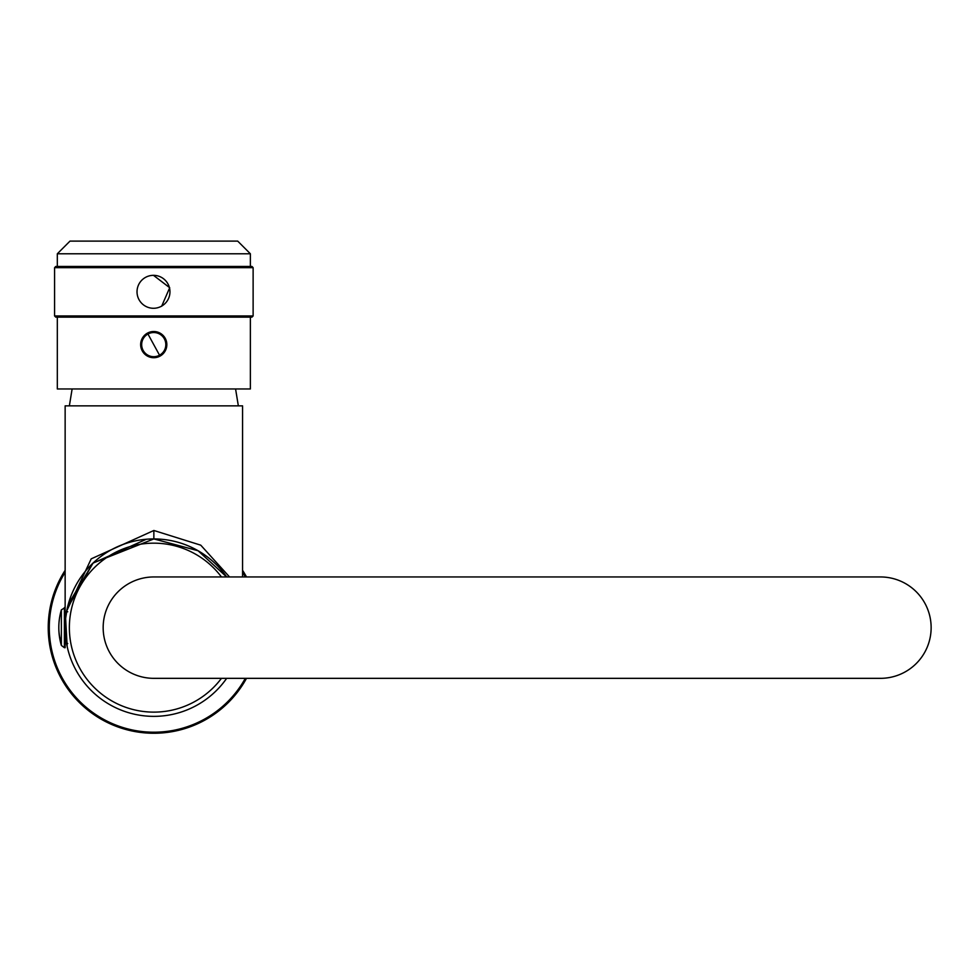 <?xml version="1.0" encoding="UTF-8"?>
<svg xmlns="http://www.w3.org/2000/svg" width="973" height="973" viewBox="0 0 973 973"><rect width="100%" height="100%" fill="white"/><g stroke="black" fill="none" stroke-linecap="round" stroke-linejoin="round"><path stroke-width="1.46" d="M242.569 576.953L242.569 405.863L65.142 405.863L65.142 607.578L61.36 609.852L61.36 645.427L64.4 647.714L64.4 607.578M229.531 576.953L200.754 545.172L153.856 530.48L91.207 558.855L66.346 611.737M68.292 604.221L92.873 563.221L146.351 539.249M148.054 539.127L149.38 539.042M153.856 530.48L153.856 538.933L198.078 550.742L226.66 576.953L198.078 550.742L153.856 538.933L93.055 563.039L67.173 608.794L65.629 618.427L67.173 646.498M67.125 609.013L66.578 611.737M153.856 538.933A88.713 88.713 0 0 1 226.66 576.953A88.713 88.713 0 0 0 65.142 627.646A88.713 88.713 0 0 0 226.66 678.339A88.713 88.713 0 0 1 153.856 716.359M66.796 644.673L67.064 646.036M65.142 611.774L65.142 612.564L65.142 611.774L65.142 612.564L65.142 611.774L67.709 611.81M65.142 643.518L65.142 642.727L65.142 643.518L65.142 642.727L65.142 643.518L67.709 643.469M64.4 647.714L65.142 647.714L65.142 607.578M65.142 570.336A105.607 105.607 0 0 0 204.488 720.324A105.607 105.607 0 0 0 246.497 678.339M246.497 576.953A105.607 105.607 0 0 0 242.569 570.336M57.322 317.149L57.322 388.969L250.377 388.969L250.377 317.149M57.322 266.456L57.322 253.783L250.377 253.783L250.377 266.456M57.322 253.783L69.995 241.109L237.704 241.109L250.377 253.783M145.597 277.341A16.48 16.48 -90 0 0 153.491 308.283A16.48 16.48 -90 0 0 169.448 287.728A16.48 16.48 -90 0 0 145.597 277.341M153.491 275.335L169.703 287.728L161.64 306.264M160.022 356.106A13.099 13.099 -90 0 0 153.746 331.513L153.746 331.513A13.099 13.099 -90 0 0 141.061 347.848A13.099 13.099 -90 0 0 153.746 357.711L153.746 357.711A13.099 13.099 -90 0 0 166.432 341.365A13.099 13.099 -90 0 0 153.746 331.513L153.746 331.513A13.099 13.099 -90 0 0 141.061 347.848A13.099 13.099 -90 0 0 153.746 357.711L153.746 357.711A13.099 13.099 -90 0 0 166.432 341.365A13.099 13.099 -90 0 0 153.746 331.513L147.47 333.119L143.42 336.561L140.647 344.576C141.413 352.542 145.78 356.921 153.746 357.711L153.746 357.711A13.099 13.099 -90 0 0 160.022 356.106M141.596 349.502A13.099 13.099 -90 0 0 142.034 350.475M147.008 355.838A13.099 13.099 -90 0 0 149.951 357.14M253.126 315.957L251.934 317.149L55.777 317.149L54.585 315.957L253.126 315.957L253.126 267.66L54.585 267.66L55.777 266.456L251.934 266.456L253.126 267.66M880.443 576.953L153.856 576.953A50.693 50.693 0 0 0 103.162 627.646A50.693 50.693 0 0 0 153.856 678.339L880.443 678.339A50.693 50.693 0 0 0 931.137 627.646A50.693 50.693 0 0 0 880.443 576.953A50.693 50.693 0 0 1 931.137 627.646A50.693 50.693 0 0 1 880.443 678.339M221.443 576.953A84.493 84.493 0 0 0 69.363 627.646A84.493 84.493 0 0 0 221.443 678.339M61.36 643.25A63.367 55.607 180 0 1 58.806 627.646A63.367 63.367 0 0 0 61.36 645.427M65.142 572.282A104.573 104.573 0 0 0 203.989 719.412A104.573 104.573 0 0 0 245.318 678.339M245.318 576.953A104.573 104.573 0 0 0 242.569 572.282M65.142 570.701A105.412 105.412 0 0 0 204.391 720.154A105.412 105.412 0 0 0 246.278 678.339M246.278 576.953A105.412 105.412 0 0 0 242.569 570.701M147.957 334.019L159.536 355.206A12.065 12.065 -90 0 0 164.34 338.823A12.065 12.065 -90 0 0 147.957 334.019A12.065 12.065 -90 0 0 143.153 350.402A12.065 12.065 -90 0 0 159.536 355.206M238.349 405.863L235.575 388.969M69.363 405.863L72.124 388.969M65.142 611.713L67.721 611.749M65.142 643.579L67.721 643.542M61.36 609.852A63.367 63.367 0 0 0 58.806 627.646M54.585 315.957L54.585 267.66"/></g></svg>
